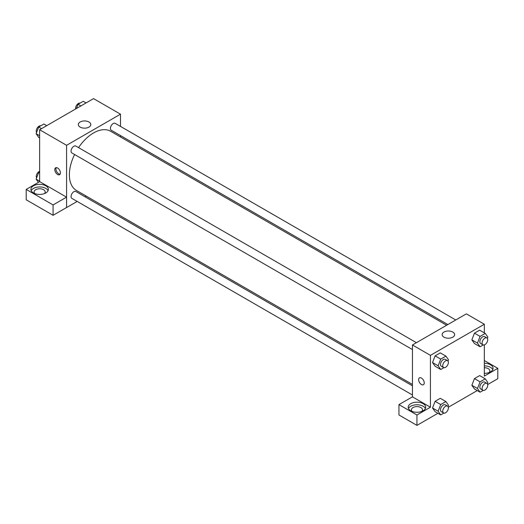 <?xml version="1.0" encoding="UTF-8"?>
<svg xmlns="http://www.w3.org/2000/svg" width="524" height="524" viewBox="0 0 524 524"><rect width="100%" height="100%" fill="white"/><g stroke="black" fill="none" stroke-linecap="round" stroke-linejoin="round"><path stroke-width="0.79" d="M39.641 181.651L39.641 129.742L93.541 98.623L120.494 114.18L120.494 126.402M120.494 135.572L120.494 136.96M80.139 122.007A6.249 3.609 180 0 1 86.945 121.221A6.249 3.609 180 0 1 90.803 124.555A6.249 3.609 180 0 1 84.554 128.157A6.249 3.609 180 0 1 78.312 124.555A6.249 3.609 180 0 1 80.139 122.007M77.172 201.432L66.587 207.543L66.587 145.299L39.641 129.742M66.587 145.299L120.494 114.18M57.607 174.479A3.969 2.292 60 0 1 55.013 170.975A3.969 2.292 60 0 1 55.623 167.798A3.969 2.292 60 0 1 59.592 170.09A3.969 2.292 60 0 1 59.592 174.675A3.969 2.292 60 0 1 57.607 174.479M66.555 197.148L39.673 181.632L26.2 189.406L53.081 204.93L66.555 197.148L66.587 207.543M56.271 167.615A3.969 2.292 -120 0 0 58.74 173.824A3.969 2.292 -120 0 0 60.077 174.204M33.464 185.823A8.738 5.044 180 0 1 42.981 184.73A8.738 5.044 180 0 1 48.372 189.387A8.738 5.044 180 0 1 39.641 194.43A8.738 5.044 180 0 1 30.903 189.387A8.738 5.044 180 0 1 33.464 185.823M48.077 190.684A8.738 5.044 0 0 0 41.907 187.114A8.738 5.044 0 0 0 33.464 188.417A8.738 5.044 0 0 0 31.198 190.684M34.839 193.605A5.561 3.21 180 0 1 34.08 191.981A5.561 3.21 180 0 1 37.512 189.013A5.561 3.21 180 0 1 43.571 189.714A5.561 3.21 180 0 1 45.195 191.981A5.561 3.21 180 0 1 44.435 193.605M53.081 204.93L53.081 215.298L66.555 207.524M26.2 189.406L26.2 199.782L53.081 215.298M86.316 196.153L85.111 196.847M416.429 342.696L75.849 146.065A3.969 2.292 120 0 0 71.88 148.358A3.969 2.292 120 0 0 71.88 152.942L412.454 349.567M412.454 385.834L75.849 191.502A3.969 2.292 120 0 0 72.79 192.563A3.969 2.292 120 0 0 71.061 196.559A3.969 2.292 120 0 0 71.88 198.373L412.454 395.004M455.775 319.974L115.201 123.35A3.969 2.292 120 0 0 112.143 124.411A3.969 2.292 120 0 0 110.407 128.406A3.969 2.292 120 0 0 111.232 130.221L447.837 324.559M446.631 325.253L110.63 131.262A34.178 19.729 120 0 0 78.554 147.624M74.585 154.501A34.178 19.729 120 0 0 69.378 174.813A34.178 19.729 120 0 0 76.452 190.461L412.454 384.446M412.454 396.851L398.947 404.613L416.947 415.008L430.427 407.227L412.454 396.851L412.454 344.982L466.36 313.863L484.327 324.238L484.327 332.864M398.947 404.613L398.947 414.982L416.947 425.377L437.894 413.285M448.308 407.272L477.24 390.57M487.654 384.557L497.8 378.701L497.8 368.326L484.327 376.108L484.327 344.89M484.327 367.71A5.561 3.21 180 0 1 488.257 368.647A5.561 3.21 180 0 1 489.881 370.92A5.561 3.21 180 0 1 489.121 372.538M492.763 369.623A8.738 5.044 0 0 0 484.327 365.876M484.327 363.283A8.738 5.044 180 0 1 493.058 368.326A8.738 5.044 180 0 1 484.327 373.37M412.152 411.438A5.561 3.21 180 0 1 411.392 409.82A5.561 3.21 180 0 1 416.947 406.611A5.561 3.21 180 0 1 422.508 409.82A5.561 3.21 180 0 1 421.748 411.438M425.39 408.524A8.738 5.044 0 0 0 419.213 404.947A8.738 5.044 0 0 0 410.77 406.251A8.738 5.044 0 0 0 408.51 408.524M410.77 403.657A8.738 5.044 180 0 1 420.294 402.563A8.738 5.044 180 0 1 425.685 407.227A8.738 5.044 180 0 1 416.947 412.27A8.738 5.044 180 0 1 408.216 407.227A8.738 5.044 180 0 1 410.77 403.657M416.947 415.008L416.947 425.377M484.327 360.545L497.8 368.326M480.069 381.832L474.456 378.59L479.643 375.597L474.456 378.59L471.862 385.271L474.456 388.959L471.862 385.271L477.475 388.513L480.069 381.832L485.257 378.832L487.851 382.527L487.353 383.81M483.226 344.949L480.069 346.77L474.456 343.528L471.855 339.847L474.456 333.153L479.643 330.159L474.456 333.153L480.069 336.395L485.257 333.402L487.851 337.089L487.353 338.373M443.874 367.665L440.723 369.486L435.11 366.243L432.51 362.562M440.723 369.486L438.13 365.798L440.723 359.11L435.11 355.868L440.291 352.875L435.11 355.868L432.516 362.556L435.11 366.243M443.874 413.102L440.723 414.923L438.13 411.229L440.723 404.548L435.11 401.305L440.291 398.312L435.11 401.305L432.516 407.986L435.11 411.681L432.51 408M430.427 407.227L430.427 355.357L484.327 324.238M452.808 332.065A6.249 3.609 180 0 1 454.636 334.613A6.249 3.609 180 0 1 448.393 338.216A6.249 3.609 180 0 1 442.145 334.613A6.249 3.609 180 0 1 446.003 331.279A6.249 3.609 180 0 1 452.808 332.065M430.427 355.357L412.454 344.982M419.455 377.85A3.969 2.292 -120 0 0 418.846 381.033A3.969 2.292 -120 0 0 421.44 384.531A3.969 2.292 60 0 1 418.846 381.033A3.969 2.292 60 0 1 419.455 377.856A3.969 2.292 60 0 1 423.425 380.149A3.969 2.292 60 0 1 423.425 384.727A3.969 2.292 60 0 1 421.44 384.531A3.969 2.292 -120 0 0 423.425 384.727M440.723 359.11L445.911 356.117L448.505 359.805L448 361.088M447.548 360.663L445.302 359.366A3.969 2.292 120 0 0 442.243 360.427A3.969 2.292 120 0 0 440.507 364.422A3.969 2.292 120 0 0 441.332 366.237L443.573 367.534A3.969 2.292 120 0 0 447.548 365.241A3.969 2.292 120 0 0 447.548 360.663A3.969 2.292 120 0 0 444.49 361.724A3.969 2.292 120 0 0 442.754 365.719A3.969 2.292 120 0 0 443.573 367.534M438.13 365.798L432.516 362.556M445.911 356.117L440.291 352.875M480.069 346.77L477.475 343.076L480.069 336.395M486.894 337.941L484.648 336.644A3.969 2.292 120 0 0 481.589 337.711A3.969 2.292 120 0 0 479.853 341.707A3.969 2.292 120 0 0 480.678 343.521L482.925 344.818A3.969 2.292 120 0 0 486.894 342.526A3.969 2.292 120 0 0 486.894 337.941A3.969 2.292 120 0 0 483.835 339.008A3.969 2.292 120 0 0 482.1 343.004A3.969 2.292 120 0 0 482.925 344.818M474.456 343.528L471.862 339.834L477.475 343.076M485.257 333.402L479.643 330.159M440.723 404.548L445.911 401.554L448.505 405.242L448 406.526M447.548 406.093L445.302 404.797A3.969 2.292 120 0 0 442.243 405.864A3.969 2.292 120 0 0 440.507 409.86A3.969 2.292 120 0 0 441.332 411.674L443.573 412.971A3.969 2.292 120 0 0 447.548 410.678A3.969 2.292 120 0 0 447.548 406.093A3.969 2.292 120 0 0 444.49 407.161A3.969 2.292 120 0 0 442.754 411.157A3.969 2.292 120 0 0 443.573 412.971M440.723 414.923L435.11 411.681M438.13 411.229L432.516 407.986M445.911 401.554L440.291 398.312M483.226 390.38L480.069 392.201L477.475 388.513M486.894 383.378L484.648 382.081A3.969 2.292 120 0 0 481.589 383.142A3.969 2.292 120 0 0 479.853 387.138A3.969 2.292 120 0 0 480.678 388.959L482.925 390.256A3.969 2.292 120 0 0 486.894 387.963A3.969 2.292 120 0 0 486.894 383.378A3.969 2.292 120 0 0 483.835 384.439A3.969 2.292 120 0 0 482.1 388.435A3.969 2.292 120 0 0 482.925 390.256M480.069 392.201L474.456 388.959M485.257 378.832L479.643 375.597M39.641 137.923L38.711 137.386L36.117 133.699L38.711 127.011L43.892 124.018L46.728 125.649M39.641 135.729L36.117 133.699M41.54 128.642L38.711 127.011M40.741 125.839A3.969 2.292 120 0 0 37.8 127.227A3.969 2.292 120 0 0 36.248 131.026A3.969 2.292 120 0 0 36.614 132.415M76.425 108.507L78.056 104.296L83.244 101.302L86.074 102.933M80.886 105.927L78.056 104.296M80.087 103.123A3.969 2.292 120 0 0 77.146 104.512A3.969 2.292 120 0 0 75.594 108.311A3.969 2.292 120 0 0 75.659 108.946M38.39 182.372L36.117 179.129L38.711 172.448L39.641 171.911M39.641 181.166L36.117 179.129M39.641 172.986L38.711 172.448M39.641 171.328A3.969 2.292 120 0 0 36.248 176.464A3.969 2.292 120 0 0 36.614 177.846"/></g></svg>
